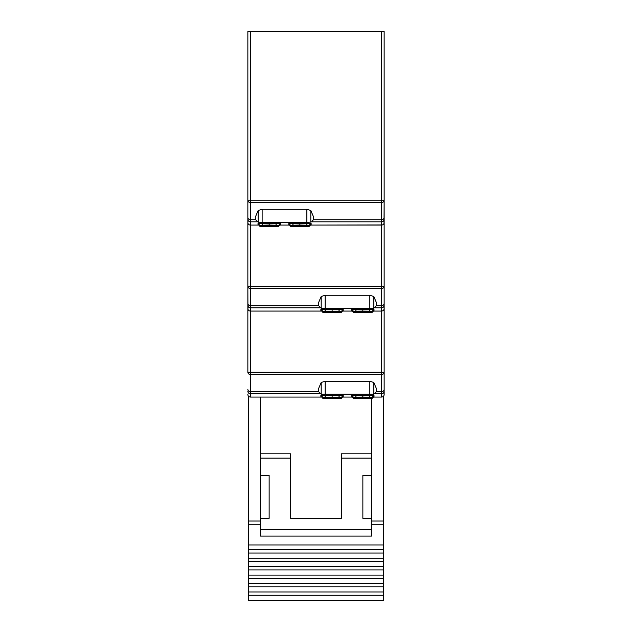 <?xml version="1.0" encoding="UTF-8"?>
<svg xmlns="http://www.w3.org/2000/svg" width="632" height="632" viewBox="0 0 632 632"><rect width="100%" height="100%" fill="white"/><g stroke="black" fill="none" stroke-linecap="round" stroke-linejoin="round"><path stroke-width="0.95" d="M262.683 223.562L258.385 223.76L260.108 225.956L275.979 226.28L278.254 226.28L279.968 224.558L279.968 223.562L275.671 223.57M260.108 225.956L258.385 223.562L258.385 224.558L260.108 226.28L262.541 225.956M247.934 223.151L247.855 222.496A2.583 2.583 0 0 0 250.43 225.079L257.998 225.079L257.998 223.562L280.442 223.562L280.442 225.079L280.442 223.562M306.844 222.598L311.758 221.824L313.361 219.731L313.725 217.297L310.81 210.511L306.844 209.279L306.844 222.598L258.156 222.219L258.156 210.511L262.13 209.279L306.844 209.279M258.156 210.511L255.249 217.297L255.612 219.731L258.156 222.219M257.998 223.562L257.998 225.079L250.43 225.079L250.43 202.556L381.57 202.556L381.57 225.079A2.583 2.583 0 0 0 384.145 222.496L384.145 390.181M280.442 225.079L288.785 225.079L288.785 223.562L288.785 225.079L279.96 225.079M288.785 223.562L311.142 223.562L311.142 225.079L382.344 224.96M247.934 309.143L247.855 286.209A2.583 2.338 0 0 0 250.43 288.548L250.43 286.209L247.855 286.209L247.855 200.218A2.583 2.338 0 0 0 250.43 202.556L250.43 200.218L247.855 200.218L247.855 224.866M247.855 286.209L247.855 372.201A2.583 2.338 0 0 0 250.43 374.539L250.43 372.201L247.855 372.201L247.855 308.487A2.583 2.583 0 0 0 250.43 311.07L320.858 311.07L320.858 309.554L343.216 309.554L343.216 311.07L351.558 311.07L351.558 309.554L351.558 311.07L352.04 311.07M247.855 394.479A2.583 2.583 0 0 0 250.43 397.062L320.858 397.062L320.858 395.545L343.216 395.545L343.216 397.062L352.04 397.062M384.145 286.209L381.57 286.209L381.57 288.548A2.583 2.338 -0 0 0 384.145 286.209L384.145 372.201L381.57 372.201L381.57 374.539A2.583 2.338 -0 0 0 384.145 372.201L384.145 394.479A2.583 2.583 0 0 1 381.57 397.062A2.583 2.583 0 0 0 384.145 394.479A2.583 2.583 0 0 1 381.57 397.062L374.002 397.062L374.002 395.545L351.558 395.545L351.558 397.062L351.558 395.545M247.855 200.218L247.855 31.6L384.145 31.6L384.145 200.218L381.57 200.218L381.57 202.556A2.583 2.338 -0 0 0 384.145 200.218L384.011 223.317M384.145 200.218L384.145 224.866M383.079 224.589L383.632 224.044M310.66 225.079L381.57 225.079L381.57 286.209L250.43 286.209L250.43 225.079M258.393 225.079L257.998 225.079M311.142 225.079L311.142 223.562M290.807 226.612L289.085 224.558L290.807 226.612L308.945 226.612L310.668 224.913L310.668 223.562L306.37 223.57M293.382 223.562L289.085 223.562L289.085 224.558M299.876 223.997L306.37 223.775L307.421 225.513L299.876 225.719L299.876 223.997L293.382 223.775L292.332 225.513L290.807 225.513L289.085 223.76L290.807 225.513M307.421 225.513L308.945 225.513L310.668 223.76L308.945 225.956L290.807 225.956M310.668 224.558L308.945 226.612M306.512 225.956L308.945 226.28M293.24 225.956L290.807 226.28M306.678 226.28L293.074 226.28M369.831 295.27L373.796 296.503L376.712 303.289L376.348 305.722L373.796 308.203L321.19 308.203L321.19 296.503L325.156 295.27L369.831 295.27L369.831 308.59M321.19 296.503L318.275 303.289L318.639 305.722L321.19 308.203M338.926 312.271L325.322 312.271L332.124 311.766L341.193 312.271L342.915 310.549L342.915 309.554L338.618 309.554M325.63 309.562L321.333 309.554L321.333 310.549L323.055 312.271L325.322 312.271M320.858 309.554L320.858 311.07L321.34 311.07M351.558 309.554L374.002 309.554L374.002 311.07L381.57 311.07A2.583 2.583 0 0 0 384.145 308.487L384.011 309.309M381.57 311.07L381.57 372.201L250.43 372.201L250.43 288.548L381.57 288.548L381.57 311.07L382.344 310.952M383.079 310.581L383.632 310.036M369.831 381.262L373.796 382.494L376.712 389.28L376.348 391.714L373.796 394.194L321.19 394.194L321.19 382.494L325.156 381.262L369.831 381.262L369.831 394.581M321.19 382.494L318.275 389.28L318.639 391.714L321.19 394.194M338.926 398.263L325.322 398.263L332.124 397.757L341.193 398.263L342.915 396.541L342.915 395.545L338.618 395.545M325.63 395.553L321.333 395.545L321.333 396.541L323.055 398.263L325.322 398.263M320.858 395.545L320.858 397.062L321.34 397.062M342.907 397.062L343.216 395.545M373.607 397.062L374.002 395.545M325.488 397.939L323.055 397.939L321.333 395.743L323.055 397.496L324.579 397.496L325.63 395.758L338.618 395.758L339.668 397.496L324.579 397.496M341.193 398.263L323.055 398.595L321.333 396.541M341.193 398.595L342.915 396.541M339.668 397.496L341.193 397.496L342.915 395.743L341.193 397.939L338.76 397.939M353.746 398.595L352.032 396.541L353.746 398.595L371.893 398.595L373.615 396.896L373.615 395.545L369.317 395.545M356.33 395.553L352.032 395.545L352.032 396.541M362.823 395.98L369.317 395.758L370.368 397.496L362.823 397.702L362.823 395.98L356.33 395.758L355.279 397.496L353.746 397.496L352.032 395.743L353.746 397.496M370.368 397.496L371.893 397.496L373.615 395.743L371.893 397.939L353.746 397.939M373.615 396.541L371.893 398.595M369.459 397.939L371.893 398.263M356.187 397.939L353.746 398.263M369.625 398.263L356.021 398.263M343.216 309.554L342.907 311.07M374.002 309.554L373.607 311.07M325.488 311.947L323.055 311.947L321.333 309.751L323.055 311.505L324.579 311.505L325.63 309.767L338.618 309.767L339.668 311.505L324.579 311.505M341.193 312.271L323.055 312.603L321.333 310.549M341.193 312.603L342.915 310.549M339.668 311.505L341.193 311.505L342.915 309.751L341.193 311.947L338.76 311.947M353.746 312.603L352.032 310.549L353.746 312.603L371.893 312.603L373.615 310.905L373.615 309.554L369.317 309.554M356.33 309.562L352.032 309.554L352.032 310.549M362.823 309.988L369.317 309.767L370.368 311.505L362.823 311.71L362.823 309.988L356.33 309.767L355.279 311.505L353.746 311.505L352.032 309.751L353.746 311.505M370.368 311.505L371.893 311.505L373.615 309.751L371.893 311.947L353.746 311.947M373.615 310.549L371.893 312.603M369.459 311.947L371.893 312.271M356.187 311.947L353.746 312.271M369.625 312.271L356.021 312.271M269.177 223.997L275.671 223.775L276.721 225.513L269.177 225.719L269.177 223.997L262.683 223.775L261.632 225.513L260.108 225.513M279.968 223.76L278.254 225.956L279.968 223.76M279.968 224.558L278.254 226.612L260.108 226.28M258.385 224.558L260.108 226.612M275.813 225.956L278.254 225.956M275.979 226.28L262.375 226.28M260.534 397.062L260.534 536.102L371.466 536.102L371.466 398.595M383.505 396.185L383.505 600.4L248.495 600.4L248.495 396.185M260.534 475.311L269.137 475.311L269.137 518.351L260.534 518.351M371.466 518.351L362.863 518.351L362.863 475.311L371.466 475.311M371.466 453.816L341.367 453.816L341.367 518.351L290.633 518.351L290.633 453.816L260.534 453.816M248.495 544.958L383.505 544.958M248.495 549.753L383.505 549.753M248.495 558.198L383.505 558.198M248.495 566.635L383.505 566.635M248.495 575.081L383.505 575.081M248.495 583.518L383.505 583.518M248.495 591.963L383.505 591.963M257.216 221.824L250.43 221.824A2.583 2.544 180 0 1 247.855 219.28M384.145 219.28A2.583 2.544 0 0 1 381.57 221.824L311.758 221.824M384.145 217.392A2.583 2.338 180 0 1 381.57 219.731L313.361 219.731M255.612 219.731L250.43 219.731A2.583 2.338 180 0 1 247.855 217.392M262.13 222.598L262.13 209.279M310.81 222.219L310.81 210.511M318.639 305.722L250.43 305.722A2.583 2.338 180 0 1 247.855 303.384M320.242 307.816L250.43 307.816A2.583 2.544 180 0 1 247.855 305.272M250.43 397.062L250.43 374.539L381.57 374.539L381.57 391.714L376.348 391.714M318.639 391.714L250.43 391.714A2.583 2.338 180 0 1 247.855 389.375M320.242 393.807L250.43 393.807A2.583 2.544 180 0 1 247.855 391.255M381.57 31.6L381.57 200.218L250.43 200.218L250.43 31.6M308.945 225.513L308.945 225.956M299.876 225.719L292.332 225.513M384.145 303.384A2.583 2.338 180 0 1 381.57 305.722L376.348 305.722M384.145 305.272A2.583 2.544 180 0 1 381.57 307.816L374.744 307.816M384.145 389.375A2.583 2.338 180 0 1 381.57 391.714L381.57 397.062M384.145 391.255A2.583 2.544 180 0 1 381.57 393.807L374.744 393.807M323.055 397.939L323.055 397.496M332.124 397.702L332.124 395.98M341.193 397.496L341.193 397.939M371.893 397.496L371.893 397.939M362.823 397.702L355.279 397.496M373.796 394.194L373.796 382.494M325.156 394.581L325.156 381.262M323.055 311.947L323.055 311.505M332.124 311.71L332.124 309.988M341.193 311.505L341.193 311.947M371.893 311.505L371.893 311.947M362.823 311.71L355.279 311.505M373.796 308.203L373.796 296.503M325.156 308.59L325.156 295.27M276.721 225.513L278.254 225.513M269.177 225.719L261.632 225.513M248.495 595.241L383.505 595.241M260.534 458.113L290.633 458.113M341.367 458.113L371.466 458.113M371.466 529.537L260.534 529.537M260.534 524.797L248.495 524.797M371.466 524.797L383.505 524.797M248.495 521.005L260.534 521.005M371.466 521.005L383.505 521.005M248.495 553.032L383.505 553.032M248.495 561.477L383.505 561.477M248.495 569.914L383.505 569.914M248.495 578.359L383.505 578.359M248.495 586.796L383.505 586.796"/></g></svg>
